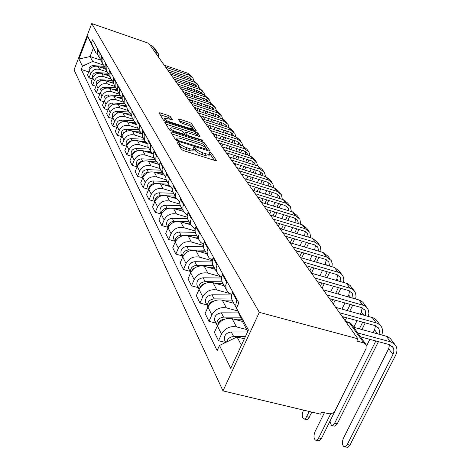 <?xml version="1.0" encoding="UTF-8"?>
<svg xmlns="http://www.w3.org/2000/svg" width="471" height="471" viewBox="0 0 471 471"><rect width="100%" height="100%" fill="white"/><g stroke="black" fill="none" stroke-linecap="round" stroke-linejoin="round"><path stroke-width="0.71" d="M177.903 142.036L176.972 142.118L181.459 149.395L183.655 150.649L215.094 160.564L216.348 160.399L211.373 153.04L209.86 152.186L208.947 152.174L209.813 153.717C209.666 154.482 208.264 154.47 205.603 153.681L203.025 152.863C199.586 151.674 197.272 150.361 196.083 148.924L195.477 147.994L193.964 147.135L193.028 147.123L193.846 148.636C193.681 149.407 192.245 149.395 189.53 148.595L186.916 147.764C183.455 146.563 181.141 145.245 179.987 143.82L179.41 142.89L177.903 142.036M170.508 116.702L168.506 115.578L160.275 112.899L158.963 112.846L163.366 120.04L165.409 121.188L195.053 130.767L196.313 130.808L191.414 123.496L189.407 122.378L179.598 119.187L178.326 119.134L180.346 122.283L182.365 123.42L187.281 125.009C190.514 126.187 192.368 127.317 192.851 128.4L189.454 128.283L169.972 121.983C166.722 120.806 164.874 119.675 164.42 118.604L167.935 118.739L172.474 119.84L170.508 116.702L169.825 118.345L167.823 117.226L160.081 114.712M91.745 23.55L148.765 43.332L357.925 338.796L259.327 312.338L91.745 23.55L74.059 69.891L223.001 390.895L320.616 414.186L321.681 412.037L328.605 413.697C331.431 414.08 333.621 413.008 335.187 410.471L366.055 348.569L366.155 344.719L363.795 342.912L349.488 322.829L348.41 322.158M172.133 132.051L170.832 132.151L175.601 139.887L177.744 141.112L208.606 150.92L209.907 150.932L204.549 142.943L202.442 141.759L172.133 132.051L171.585 133.375M169.348 129.743L164.785 122.342L166.075 122.266L195.783 131.856L197.838 133.01L200.04 136.325L198.768 136.29L186.681 132.404L185.38 132.369L186.81 134.635L188.9 135.813L201.57 139.875L203.072 140.8L171.438 130.926L169.348 129.743M150.19 45.346L152.333 46.087L153.781 47.294L157.968 53.158M357.925 338.796L356.812 341.045L363.795 342.912M259.327 312.338L223.001 390.895M236.825 308.97L235.965 306.521L235.818 304.36L237.119 299.756M242.518 321.446L232.121 318.702C225.609 317.66 220.687 320.039 217.355 325.844L221.511 334.116C224.891 328.246 229.877 325.832 236.466 326.88L246.786 329.576M221.511 334.116L218.526 340.692L225.603 342.499M232.721 291.843L231.797 294.222L231.432 296.948L231.85 299.562L233.068 301.964M217.355 325.844L214.417 332.355L218.526 340.692M231.708 294.563L228.358 292.591L226.239 289.482L225.697 285.338L226.904 281.381M216.071 323.171L208.977 321.316L211.856 314.899C215.123 309.176 219.963 306.839 226.374 307.887L237.714 310.913M222.765 273.934L221.87 276.253L221.529 278.914L221.947 281.475L223.142 283.83M233.793 303.289L222.283 300.186C215.942 299.138 211.161 301.446 207.941 307.11L205.103 313.462L208.977 321.316M221.723 276.883L218.638 274.946L216.495 271.52L216.124 267.94L217.284 264.078M206.893 304.896L199.981 303.059L202.76 296.795C205.915 291.208 210.619 288.941 216.86 289.989L229.348 293.386M213.381 257.054L212.521 259.315L212.197 261.923L212.609 264.425L213.781 266.727M224.225 285.803L213.004 282.724C206.828 281.676 202.183 283.913 199.068 289.441L196.325 295.647L199.981 303.059M212.327 260.192L209.136 257.943L207.464 255.023L207.087 251.526L208.206 247.752M198.226 287.646L191.485 285.82L194.17 279.697C197.231 274.246 201.8 272.044 207.882 273.098L221.717 276.924M204.52 241.117L203.69 243.324L203.384 245.874L203.796 248.323L204.944 250.584M215.182 269.282L204.237 266.233C198.214 265.179 193.699 267.351 190.684 272.75L188.029 278.814L191.485 285.82M203.472 244.414L200.505 242.224L198.927 239.439L198.55 236.012L199.627 232.321M190.025 271.331L183.449 269.518L186.051 263.536C189.012 258.208 193.463 256.071 199.398 257.125L212.25 260.74M196.142 226.045L195.224 228.7L195.071 231.19L195.618 233.551L196.584 235.312M206.622 253.651L195.942 250.625C190.072 249.571 185.674 251.685 182.748 256.96L180.181 262.883L183.449 269.518M195.1 229.477L190.849 224.679L190.472 221.329L191.509 217.72M182.259 255.877L175.842 254.081L178.362 248.229C181.235 243.024 185.568 240.946 191.356 241.994L203.384 245.432M188.206 211.773L187.152 216.319L187.558 218.674L188.665 220.84M198.515 238.832L188.082 235.836C182.354 234.788 178.067 236.842 175.23 242L172.745 247.793L175.842 254.081M187.181 215.318L183.349 211.132L183.054 210.243L182.866 206.922L183.814 203.878M174.894 241.223L168.63 239.439L171.073 233.716C173.858 228.629 178.079 226.604 183.731 227.652L195.059 230.931M180.676 198.238L179.663 202.683L180.063 204.991L181.152 207.116M190.814 224.773L180.623 221.8C175.029 220.758 170.855 222.759 168.1 227.799L165.686 233.469L168.63 239.439M179.675 201.876L176.072 197.844L175.783 196.966L175.589 193.716L176.507 190.737M167.9 227.299L161.777 225.532L164.149 219.933C166.858 214.953 170.973 212.986 176.495 214.028L187.217 217.178M173.528 185.38L172.551 189.736L172.951 191.991L174.017 194.081M183.46 211.397L173.54 208.47C168.07 207.428 163.996 209.377 161.323 214.311L158.98 219.857L161.777 225.532M172.551 189.095L169.16 185.209L168.871 184.355L168.624 181.629L169.566 178.25M161.247 214.058L155.259 212.309L157.561 206.828C160.199 201.953 164.214 200.04 169.607 201.076L179.828 204.108M166.734 173.151L165.786 177.42L166.181 179.634L167.229 181.682M176.46 198.668L166.799 195.783C161.453 194.747 157.479 196.648 154.877 201.476L152.598 206.91L155.259 212.309M165.78 176.931L162.295 172.345L162.095 169.224L162.96 166.363M154.888 201.447L149.06 199.722L151.297 194.352C153.858 189.583 157.779 187.711 163.054 188.741L172.857 191.685M160.258 161.506L159.345 165.686L159.734 167.859L160.764 169.872M169.86 186.563L160.375 183.696C155.147 182.671 151.268 184.52 148.73 189.254L146.522 194.576L149.06 199.722M159.339 165.345L156.031 160.905L155.824 157.844L156.66 155.041M148.683 189.377L143.143 187.717L145.321 182.46C147.817 177.785 151.644 175.96 156.808 176.984L166.257 179.857M154.088 150.408L153.205 154.506L153.593 156.637L154.6 158.615M163.637 175.041L154.252 172.174C149.136 171.156 145.345 172.963 142.878 177.591L140.723 182.807L143.143 187.717M153.199 154.288L150.32 150.797L150.655 144.238M142.766 177.861L137.503 176.266L139.622 171.108C142.054 166.528 145.792 164.75 150.85 165.768L160.063 168.594M148.2 139.816L147.87 146.322L148.718 147.87M157.785 164.067L148.406 161.17C143.396 160.158 139.693 161.924 137.285 166.463L135.189 171.579L137.503 176.266M147.335 143.726L144.609 140.358L144.921 133.923M137.126 166.858L132.11 165.327L134.17 160.27C136.543 155.783 140.205 154.041 145.15 155.047L154.182 157.85M142.572 129.702L142.266 136.084L143.096 137.603M152.31 153.611L142.819 150.661C137.915 149.654 134.288 151.374 131.939 155.83L129.902 160.841L132.11 165.327M141.742 133.634L139.145 130.379L139.44 124.067M131.733 156.337L126.952 154.865L128.966 149.902C131.279 145.504 134.859 143.802 139.704 144.803L148.553 147.57M137.191 120.023L136.902 126.287L137.72 127.782M147.252 143.667L137.473 140.599C132.669 139.604 129.119 141.288 126.829 145.651L124.839 150.573L126.952 154.865M136.39 123.979L133.917 120.829L134.194 114.63M126.581 146.269L122.018 144.85L123.979 139.981C126.24 135.66 129.743 133.999 134.494 134.994L143.166 137.726M132.045 110.762L131.768 116.914L132.575 118.38M141.759 133.947L132.357 130.967C127.647 129.978 124.173 131.627 121.936 135.907L119.993 140.741L122.018 144.85M131.268 114.73L128.907 111.68L129.172 105.592M121.648 136.619L117.291 135.254L119.204 130.473C121.412 126.234 124.844 124.609 129.501 125.598L138.003 128.3M127.111 101.883L126.852 107.924L127.641 109.366M136.455 124.609L127.447 121.736C122.831 120.753 119.428 122.366 117.244 126.569L115.348 131.315L117.291 135.254M126.363 105.857L124.109 102.913L124.356 96.932M116.926 127.37L112.757 126.051L114.624 121.359C116.779 117.197 120.14 115.607 124.709 116.584L133.052 119.257M122.378 93.37L122.136 99.31L122.913 100.723M131.397 115.66L122.743 112.881C118.209 111.91 114.877 113.487 112.746 117.615L110.891 122.272L112.757 126.051M121.659 97.35L119.499 94.494L119.734 88.619M112.392 118.492L108.401 117.22L110.232 112.61C112.339 108.524 115.63 106.964 120.117 107.936L128.3 110.573M117.832 85.204L117.609 91.038L118.368 92.428M126.569 107.082L118.227 104.379C113.776 103.414 110.508 104.956 108.424 109.013L106.617 113.588L108.401 117.22M117.144 89.178L115.077 86.411L115.295 80.635M108.047 109.961L104.221 108.736L106.004 104.203C108.071 100.193 111.297 98.663 115.701 99.622L123.738 102.236M113.47 77.356L113.258 83.09L114.006 84.462M121.965 98.839L113.882 96.208C109.519 95.254 106.316 96.767 104.274 100.747L102.501 105.245L104.221 108.736M112.804 81.33L110.82 78.645L111.032 72.964M103.873 101.76L100.205 100.576L101.948 96.125C103.967 92.181 107.135 90.685 111.456 91.639L119.351 94.218M109.272 69.808L109.072 75.448L109.814 76.797M117.562 90.927L109.708 88.348C105.422 87.406 102.278 88.889 100.276 92.799L98.551 97.22L100.205 100.576M108.636 73.776L106.734 71.174L106.929 65.587M99.858 93.876L96.337 92.728L98.045 88.354C100.017 84.48 103.131 83.008 107.37 83.956L115.112 86.499M105.239 62.549L105.051 68.095L105.775 69.425M113.387 83.332L105.687 80.788C101.477 79.852 98.392 81.306 96.437 85.151L94.742 89.496L96.337 92.728M104.627 66.505L102.796 63.979L102.978 58.486M95.996 86.281L92.61 85.174L94.282 80.871C96.219 77.061 99.269 75.619 103.437 76.555L111.009 79.063M101.353 55.56L101.171 61.018L101.889 62.325M109.384 76.019L101.818 73.505C97.685 72.575 94.653 74.006 92.734 77.786L91.08 82.06L92.61 85.174M100.765 59.505L99.004 57.05L99.175 51.645M92.281 78.963L89.025 77.898L90.662 73.659C92.557 69.914 95.554 68.501 99.652 69.425L107.082 71.904M97.609 48.825L97.438 54.194L98.145 55.484M105.528 68.972L98.092 66.488C94.023 65.569 91.05 66.97 89.172 70.691L87.547 74.895L89.025 77.898M247.787 331.401L243.342 323.253L236.46 308.169L238.862 302.888L92.604 39.829L91.356 43.091L95.949 52.923L93.329 48.124L90.096 56.538L92.663 61.436L103.326 65.01M244.355 338.832L237.054 336.948L241.399 345.237M236.46 308.169L248.423 330.024L230.719 368.363L219.486 345.461L237.054 336.948M92.663 61.436L82.478 66.228L81.242 69.443L217.137 350.612L219.486 345.461M82.478 66.228L78.94 59.022L87.624 36.279L91.356 43.091M100.894 60.17L90.096 56.538L78.94 59.022M97.156 53.335L95.949 52.923M88.701 71.91L81.242 69.443M93.329 48.124L87.624 36.279M178.344 144.338L179.251 145.574C180.405 147.005 182.713 148.318 186.18 149.525L186.916 147.764M193.705 148.96L193.104 150.379C192.945 151.156 191.503 151.15 188.789 150.349L186.18 149.525M209.672 154.046L209.071 155.448C208.924 156.219 207.517 156.213 204.861 155.424L202.277 154.612C198.844 153.416 196.531 152.104 195.341 150.667L193.675 149.042M214.37 160.334L210.631 154.765L209.642 154.111M206.127 148.065L203.825 144.638L201.723 143.449L171.927 133.929M207.894 150.691L206.322 148.312C205.126 146.911 202.848 145.627 199.492 144.456L181.141 138.598C178.438 137.791 176.996 137.768 176.813 138.527L177.567 139.928L179.068 140.776L207.016 149.389M176.219 139.952L176.095 140.334M165.874 124.109L195.082 133.517L195.783 131.856M198.073 136.066L197.137 134.671L195.082 133.517M184.709 133.964L185.527 135.442M174.035 128.336C171.809 127.665 170.626 127.629 170.473 128.236C170.944 129.36 172.839 130.526 176.172 131.727L183.201 133.982L184.467 133.882L183.095 131.75L181.017 130.585L174.035 128.336M169.866 129.702L169.831 130.173M170.626 119.61L169.825 118.345M163.826 120.058L163.755 120.405M192.545 127.841L190.726 125.127L188.724 124.008L179.522 121.023M194.364 130.549L192.816 128.236M346.856 387.074L321.198 438.931L319.297 440.827L316.118 440.297M324.419 412.69L315.081 431.524C313.545 435.504 313.657 438.371 315.411 440.138L317.077 439.949L318.478 438.307L330.719 413.738M245.426 336.518L233.651 336.541C229.966 336.865 227.628 338.684 226.645 341.993M247.534 331.943L231.273 331.961C226.168 332.803 223.908 335.452 224.49 339.915L224.985 340.898M244.414 338.702L243.86 338.702M232.745 339.038L230.555 340.097M357.76 332.968L390.995 341.964L393.992 343.6L395.817 345.755C397.359 348.622 397.312 351.766 395.658 355.187L349.741 445.495L347.798 447.362L344.666 446.838M389.594 344.69L388.663 348.687L343.477 438.112C341.94 442.051 342.093 444.901 343.93 446.673L345.649 446.502L347.28 444.506L392.967 354.469L393.827 351.866L393.78 349.317L393.091 347.492L389.128 344.548L360.533 336.847M353.692 327.268L387.615 336.612L390.353 338.531L394.627 344.189M311.914 412.113L308.058 419.096L306.868 419.643L304.195 419.019M303.554 410.117L303.318 410.606C301.834 414.456 301.917 417.212 303.565 418.872L304.684 418.913L305.873 417.989L309.259 411.477M240.575 317.183L223.584 317.142C218.585 317.954 216.377 320.551 216.966 324.943L217.378 325.797M238.614 312.891L221.341 312.832C216.377 313.633 214.187 316.218 214.776 320.58L215.259 321.546M241.505 319.232L234.075 319.22M224.626 319.203C220.764 319.591 218.479 321.54 217.761 325.037M231.691 298.991L214.093 298.873C209.236 299.644 207.099 302.176 207.682 306.468L207.958 307.08M231.62 294.952L211.985 294.805C207.158 295.57 205.032 298.084 205.615 302.358L206.092 303.306M232.497 300.916L224.82 300.869M214.511 300.834C211.244 301.363 209.23 303.106 208.47 306.079M378.437 341.669L337.036 424.241L334.916 426.167L332.055 425.584M330 421.304L331.401 425.431L333.056 425.231L334.434 423.623L375.811 340.963M379.12 334.186L379.561 331.154L378.937 328.776L374.875 325.52L342.164 316.536M339.467 312.726L376.676 322.994L379.608 324.607L381.392 326.727C382.752 329.188 382.876 331.914 381.769 334.905M335.67 307.357L373.073 317.778L376.194 319.856L380.227 325.184M366.544 345.967L369.841 339.356M373.22 332.579L374.61 329.788L375.487 325.714M365.726 315.688L365.213 310.407L361.416 307.557L329.488 298.626M326.839 294.887L364.483 305.655L366.997 307.657L368.452 310.242L368.893 313.533L368.322 316.412M323.253 289.818L359.767 300.174L362.829 302.217L366.632 307.257M365.237 322.87L361.952 329.512M353.78 327.292L357.059 320.627M360.238 314.169L361.334 311.937L362.158 307.804M359.385 328.817L362.67 322.164M222.065 281.805L205.144 281.629C200.416 282.365 198.344 284.837 198.927 289.041L199.08 289.412M221.564 277.996L203.148 277.784C198.45 278.514 196.389 280.969 196.972 285.155L197.437 286.08M223.036 283.63L216.048 283.56M204.932 283.56C202.247 284.172 200.516 285.709 199.745 288.158M213.145 265.567L196.678 265.332C192.074 266.033 190.06 268.446 190.643 272.562L190.702 272.709M212.197 261.958L194.794 261.693C190.213 262.394 188.217 264.79 188.8 268.888L189.254 269.795M214.093 267.293L207.729 267.204M195.83 267.293L193.181 268.747L191.55 271.161M204.726 250.189L188.671 249.901C184.226 250.554 182.259 252.886 182.777 256.889L181.506 254.369M203.448 246.763L186.881 246.457C182.418 247.122 180.475 249.465 181.052 253.475M205.621 251.826L199.816 251.72M187.122 251.997L183.873 254.994M353.026 298.22L352.414 293.386L348.699 290.578L317.507 281.705M314.911 278.037L351.678 288.729L354.139 290.695L355.552 293.168L356.029 296.247L355.587 298.944M311.519 273.245L347.192 283.524L350.188 285.538L353.786 290.301M352.732 305.126L349.735 311.254M346.568 317.742L345.119 320.704M341.952 309.1L344.943 302.947M347.939 296.783L348.775 295.058L349.541 290.878M343.436 318.331L344.06 317.054M347.227 310.56L350.224 304.425M340.986 281.693L340.298 277.266L336.653 274.499L306.174 265.697M303.624 262.094L339.556 272.697L341.675 274.31L343.159 276.559L343.824 279.385L343.506 282.417M300.416 257.555L334.404 267.451L339.255 271.131L341.622 274.252M340.863 288.346L338.131 294.016M335.14 300.204L333.456 303.695M330.701 291.92L333.433 286.233M336.265 280.339L336.877 279.062L337.589 274.846M331.649 301.681L332.691 299.521M335.676 293.321L338.413 287.651M329.547 266.033L328.805 261.982L325.231 259.256L295.435 250.525M292.933 246.987L326.391 256.825L331.172 260.463L332.196 263.454L332.031 266.757M289.883 242.683L323.124 252.491L327.881 256.118L330.083 259.032M329.594 272.462L327.086 277.707M324.266 283.624L322.093 288.181M319.992 275.67L322.488 270.407M325.173 264.761L326.25 259.651M320.604 285.603L321.87 282.947M324.69 277.019L327.192 271.767M196.743 235.606L181.076 235.27C176.866 235.841 174.935 238.043 175.283 241.888M195.253 232.35L179.374 232.003C175.024 232.645 173.134 234.929 173.711 238.862L174.152 239.739M197.596 237.154L192.298 237.048M178.686 237.69L176.784 239.48M318.667 251.178L317.89 247.469L314.392 244.785L285.243 236.13M282.788 232.656L315.511 242.4L320.203 245.992L321.122 251.903M279.892 228.565L312.408 238.291L317.071 241.858L319.132 244.579M318.873 257.396L316.577 262.259M313.898 267.928L311.443 273.133M306.815 266.598L307.11 265.968M309.783 260.28L312.073 255.4M314.622 249.983L315.476 245.214M309.847 270.878L311.555 267.251M314.228 261.576L316.524 256.707M189.165 221.759L179.286 221.517M177.031 221.464L173.864 221.382C169.878 221.876 167.982 223.96 168.171 227.634M187.552 218.662L172.251 218.279C168.006 218.891 166.163 221.129 166.74 224.985L167.17 225.845M189.972 223.23L185.132 223.119M308.305 237.06L307.516 233.669L304.083 231.025L275.564 222.453M273.145 219.039L305.167 228.694L309.771 232.227L310.736 237.79M270.395 215.147L302.217 224.779L306.792 228.294L308.717 230.837M308.67 243.083L306.556 247.605M304.013 253.039L301.728 257.937M296.93 252.368L297.507 251.131M300.045 245.679L302.152 241.152M304.572 235.947L305.226 231.491M299.744 256.607L301.723 252.368M304.26 246.928L306.368 242.4M181.959 208.588L173.093 208.347M169.124 208.241L167.011 208.182C163.237 208.606 161.37 210.572 161.423 214.081M180.346 205.644L165.474 205.226C161.329 205.815 159.539 207.999 160.105 211.785L160.529 212.627M182.724 209.995L178.303 209.878M298.431 223.637L297.643 220.534L294.275 217.932L266.668 209.536M263.972 206.08L295.323 215.641L299.839 219.121L300.839 224.361M261.352 202.383L292.515 211.915L297.001 215.377L298.802 217.761M298.938 229.477L296.995 233.681M294.575 238.903L292.473 243.448M287.457 238.944L288.329 237.048M290.742 231.809L292.685 227.599M290.224 242.783L292.326 238.232M294.746 233.01L296.689 228.8M294.987 222.595L295.464 218.432M175.094 196.06L166.887 195.806M161.924 195.659L160.487 195.618C156.914 195.983 155.083 197.838 155.006 201.176M173.558 193.251L159.021 192.798C154.971 193.369 153.228 195.506 153.787 199.215L154.205 200.045M175.83 197.396L171.791 197.272M289.011 210.843L288.228 208.011L284.926 205.45L257.996 197.166M255.241 193.74L285.944 203.207L290.371 206.634L291.396 211.573M252.739 190.213L283.259 199.651L287.663 203.06L289.359 205.291M289.653 216.525L287.858 220.434M285.556 225.456L283.619 229.683M278.32 226.351L279.556 223.648M281.852 218.615L283.642 214.694M281.417 229.024L283.354 224.797M285.656 219.769L287.445 215.853M285.832 209.872L286.156 205.98M168.559 184.108L160.905 183.861M155.195 183.672L154.27 183.643C150.885 183.949 149.095 185.692 148.901 188.871M167.093 181.435L152.875 180.958C148.913 181.5 147.211 183.596 147.77 187.234L148.177 188.047M169.23 185.386L165.562 185.262M280.015 198.65L279.244 196.066L276 193.54L249.559 185.327M246.91 181.971L276.995 191.344L281.34 194.717L282.376 199.38M244.526 178.609L274.434 187.947L278.755 191.308L280.339 193.398M280.781 204.173L279.126 207.817M276.93 212.656L275.146 216.589M269.683 214.146L271.155 210.896M273.345 206.051L274.999 202.395M272.986 215.936L274.77 211.997M276.966 207.158L278.62 203.507M277.078 197.738L277.272 194.099M162.318 172.71L155.183 172.457M148.848 172.233L148.336 172.215C145.139 172.474 143.39 174.111 143.084 177.125M160.917 170.155L147.005 169.654C143.131 170.178 141.471 172.227 142.024 175.801L142.425 176.601M162.919 173.929L159.61 173.811M271.414 187.005L270.666 184.65L267.481 182.165L241.423 173.993M238.956 170.738L268.446 180.01L272.715 183.337L273.757 187.735M236.678 167.523L265.997 176.766L270.242 180.075L271.732 182.036M272.303 192.392L270.772 195.789M268.67 200.452L267.022 204.114M261.458 202.412L263.106 198.738M265.202 194.07L266.733 190.661M264.902 203.466L266.551 199.798M268.653 195.135L270.183 191.732M268.694 186.157L268.782 182.754M156.343 161.824L149.696 161.571M142.837 161.312L142.672 161.306C139.651 161.518 137.944 163.048 137.538 165.898M155.018 159.381L141.4 158.857C137.609 159.363 135.984 161.37 136.537 164.879L136.931 165.662M156.949 162.984L153.911 162.872M263.183 175.877L262.465 173.74L259.333 171.291L233.598 163.143M231.355 160.005L260.275 169.177L264.466 172.451L265.509 176.613M229.177 156.925L257.931 166.075L262.1 169.33L263.495 171.173M264.184 181.129L262.765 184.302M260.757 188.806L259.227 192.221M253.869 190.561L255.388 187.134M257.396 182.63L258.815 179.445M257.154 191.579L258.679 188.159M260.687 183.655L262.106 180.481M260.663 175.082L260.663 171.897M150.596 151.409L144.432 151.162M149.378 149.071L136.037 148.53C132.327 149.019 130.744 150.985 131.291 154.435L131.674 155.206M137.126 150.867C134.341 151.103 132.716 152.533 132.251 155.159M151.297 152.527L148.453 152.41M255.3 165.239L254.611 163.296L251.538 160.882L226.268 152.816M224.084 149.731L252.45 158.809L256.571 162.036L257.608 165.969M222 146.787L250.207 155.836L254.305 159.045L255.618 160.776M256.407 170.361L255.094 173.328M253.168 177.673L251.75 180.864M246.574 179.245L247.987 176.054M249.913 171.697L251.226 168.724M249.712 180.228L251.125 177.037M253.051 172.686L254.369 169.719M252.962 164.491L252.886 161.512M145.15 141.447L139.381 141.2M143.979 139.21L130.909 138.645C127.27 139.116 125.722 141.047 126.263 144.438L126.646 145.192M131.65 140.888C129.178 141.206 127.694 142.53 127.199 144.868M145.951 142.519L143.219 142.401M247.746 155.047L247.087 153.287L244.066 150.908L219.274 142.931M217.125 139.899L244.955 148.877L249.006 152.051L250.036 155.777M215.129 137.079L242.806 146.028L246.833 149.189L248.07 150.814M248.953 160.058L247.728 162.831M245.88 167.034L244.573 170.013M242.647 174.376L242.224 175.353M239.568 168.435L240.875 165.451M242.724 161.235L243.943 158.456M242.571 169.383L243.878 166.398M245.727 162.189L246.945 159.416M245.574 154.347L245.438 151.562M139.981 131.898L134.529 131.656M138.804 129.755L125.992 129.178C122.425 129.631 120.912 131.527 121.447 134.853L121.824 135.601M126.399 131.35L123.761 132.539L122.372 134.994M140.882 132.934L138.197 132.816M240.493 145.28L239.874 143.69L236.907 141.347L212.562 133.458M210.619 130.526L237.773 139.351L241.753 142.483L242.771 146.016M208.535 127.771L235.712 136.619L239.668 139.734L240.828 141.265M241.794 150.178L240.663 152.775M238.885 156.843L237.667 159.628M235.824 163.849L235.159 165.374M232.833 158.091L234.046 155.3M235.818 151.22L236.954 148.618M235.7 159.004L236.919 156.213M238.697 152.145L239.827 149.548M238.473 144.626L238.291 142.018M135.065 122.748L129.866 122.507M133.835 120.688L121.277 120.093C117.785 120.535 116.302 122.395 116.832 125.669L117.202 126.399M121.341 122.224L119.045 123.367L117.762 125.516M136.095 123.755L133.375 123.626M233.534 135.907L232.951 134.482L230.031 132.174L206.133 124.373M204.379 121.542L230.878 130.214L234.793 133.299L235.794 136.643M202.212 118.839L228.9 127.588L232.792 130.661L233.881 132.098M234.923 140.705L233.869 143.137M232.156 147.082L231.025 149.684M229.253 153.77L228.376 155.795M226.345 148.182L227.475 145.574M229.183 141.624L230.237 139.186M227.016 153.876L227.328 153.157M229.1 149.066L230.225 146.457M231.938 142.513L232.992 140.081M231.655 135.295L231.426 132.863M130.402 113.97L125.38 113.729M129.036 111.98L116.749 111.38C113.323 111.804 111.874 113.629 112.404 116.849L112.763 117.567L112.404 116.849M116.472 113.493L113.358 116.402M131.285 114.93L128.736 114.806M226.845 126.911L226.304 125.639L223.431 123.361L199.951 115.648M198.267 112.869L224.255 121.436L228.105 124.479L229.089 127.653M196.142 110.261L222.353 118.91L226.186 121.942L227.21 123.296M228.317 131.615L227.334 133.888M225.686 137.715L224.638 140.152M222.93 144.108L221.865 146.593M220.104 138.686L221.152 136.243M222.801 132.416L223.778 130.131M220.522 144.697L221.034 143.502M222.742 139.54L223.79 137.096M225.438 133.275L226.416 130.997M225.097 126.34L224.838 124.067M125.975 105.545L121.059 105.292M124.438 103.62L112.404 103.002C109.042 103.42 107.624 105.21 108.142 108.377L108.436 108.978L108.142 108.377M111.774 105.139L109.154 107.612M126.434 106.446L124.273 106.334M220.41 118.268L219.91 117.138L217.084 114.895L194.017 107.258M192.333 104.521L217.89 112.999L221.682 115.996L222.642 119.016M190.308 102.013L216.059 110.573L219.833 113.558L220.799 114.836M221.959 122.878L221.046 125.015M219.457 128.724L218.479 131.009M216.837 134.847L215.789 137.296M214.087 129.578L215.064 127.288M216.648 123.573L217.561 121.436M214.276 135.878L214.976 134.241M216.619 130.402L217.596 128.112M219.18 124.403L220.092 122.266M218.785 117.732L218.503 115.607M121.665 97.438L116.896 97.191M120.052 95.578L108.224 94.954C104.927 95.36 103.538 97.114 104.05 100.229L106.004 104.203M107.205 97.161L105.157 99.128M121.812 98.292L119.981 98.198M214.217 109.961L213.763 108.96L210.979 106.746L188.312 99.198M186.593 96.478L211.767 104.88L215.494 107.841L216.442 110.709M184.691 94.082L210.007 102.548L214.629 106.693M215.842 114.482L214.994 116.484M213.457 120.087L212.551 122.224M210.967 125.951L209.989 128.242M206.539 124.95L206.704 124.556M208.288 120.829L209.195 118.686M210.725 115.071L211.579 113.069M208.27 127.388L209.136 125.351M210.72 121.624L211.626 119.481M213.157 115.878L214.011 113.876M212.704 109.455L212.403 107.47M117.202 89.625L112.881 89.39M115.872 87.847L104.203 87.212C100.965 87.6 99.605 89.331 100.117 92.393L100.288 92.781M102.731 89.578L101.4 90.868M117.397 90.45L115.848 90.361M208.253 101.96L207.841 101.082L205.103 98.898L182.819 91.439M181.041 88.736L205.874 97.067L209.542 99.987L210.466 102.719M179.286 86.452L204.179 94.818L208.688 98.857M209.948 106.399L209.159 108.277M207.676 111.78L206.828 113.788M205.297 117.403L204.39 119.552M200.817 116.867L201.164 116.043M202.689 112.422L203.537 110.408M205.015 106.899L205.809 105.021M202.589 118.963L203.501 116.808M205.026 113.193L205.874 111.185M207.352 107.676L208.147 105.798M206.846 101.489L206.528 99.64M112.946 82.107L109.013 81.883M111.874 80.406L100.335 79.758C97.156 80.135 95.819 81.83 96.325 84.851L96.443 85.133M113.181 82.902L111.862 82.825M202.506 94.259L199.445 91.345L177.526 83.962M175.683 81.265L200.199 89.543L203.808 92.422L204.714 95.024M174.082 79.099L198.562 87.376L202.966 91.309M204.267 98.622L203.531 100.382M202.1 103.785L201.305 105.669M199.834 109.184L198.986 111.197M195.3 109.072L195.812 107.853M197.29 104.332L198.079 102.448M199.51 99.04L200.246 97.273M197.214 110.614L198.061 108.595M199.533 105.08L200.328 103.196M201.759 99.787L202.495 98.027M201.199 93.817L200.87 92.092M108.866 74.86L105.28 74.653M108.059 73.235L96.602 72.569C93.482 72.94 92.169 74.612 92.669 77.58L92.746 77.762M109.172 75.631L108.018 75.566M196.966 86.835L193.987 84.062L172.427 76.761M170.526 74.077L194.723 82.284L198.279 85.127L199.162 87.612M169.065 72.016L193.145 80.2L197.449 84.026M198.786 91.121L198.103 92.775M196.713 96.09L195.977 97.856M194.552 101.277L193.758 103.161M189.984 101.559L190.643 99.976M192.068 96.549L192.81 94.783M194.193 91.462L194.882 89.808M192.015 102.584L192.804 100.694M194.235 97.273L194.97 95.507M196.354 92.192L197.037 90.532M195.748 86.423L195.418 84.815M104.962 67.877L101.671 67.683M104.415 66.323L93.005 65.646C89.937 66.005 88.654 67.647 89.149 70.573L89.149 70.573M105.339 68.625L104.303 68.566M191.615 79.676L188.724 77.032L167.511 69.814M165.639 67.17L189.448 75.289L192.945 78.092L193.811 80.459M164.291 65.198L187.923 73.27L192.127 77.009M193.493 83.891L192.857 85.445M191.514 88.678L190.826 90.332M189.448 93.658L188.712 95.43M184.915 94.159L185.645 92.387M187.028 89.054L187.717 87.394M189.054 84.162L189.701 82.608M186.993 94.854L187.729 93.081M189.112 89.755L189.801 88.095M191.144 84.868L191.768 83.308M190.484 79.293L190.154 77.797M92.734 77.786L94.282 80.871M96.437 85.151L98.045 88.354M100.276 92.799L101.948 96.125M108.424 109.013L110.232 112.61M112.746 117.615L114.624 121.359M117.244 126.569L119.204 130.473M121.936 135.907L123.979 139.981M126.829 145.651L128.966 149.902M131.939 155.83L134.17 160.27M137.285 166.463L139.622 171.108M142.878 177.591L145.321 182.46M148.73 189.254L151.297 194.352M154.877 201.476L157.561 206.828M161.323 214.311L164.149 219.933M168.1 227.799L171.073 233.716M175.23 242L178.362 248.229M182.748 256.96L186.051 263.536M190.684 272.75L194.17 279.697M199.068 289.441L202.76 296.795M207.941 307.11L211.856 314.899M89.172 70.691L90.662 73.659M98.092 66.488L99.652 69.425M101.818 73.505L103.437 76.555M101.159 56.055L102.784 58.987M105.687 80.788L107.37 83.956M105.039 63.055L106.729 66.099M109.708 88.348L111.456 91.639M109.072 70.326L110.826 73.482M113.882 96.208L115.701 99.622M113.264 77.88L115.089 81.165M118.227 104.379L120.117 107.936M117.62 85.734L119.522 89.154M122.743 112.881L124.709 116.584M122.16 93.917L124.138 97.479M127.447 121.736L129.501 125.598M126.887 102.437L128.948 106.152M132.357 130.967L134.494 134.994M131.815 111.321L133.964 115.201M137.473 140.599L139.704 144.803M136.961 120.6L139.204 124.644M142.819 150.661L145.15 155.047M142.336 130.284L144.679 134.518M148.406 161.17L150.85 165.768M147.953 140.417L150.408 144.844M154.252 172.174L156.808 176.984M153.834 151.02L156.407 155.654M160.375 183.696L163.054 188.741M159.999 162.13L162.695 166.993M166.799 195.783L169.607 201.076M166.463 173.787L169.295 178.892M173.54 208.47L176.495 214.028M173.257 186.027L176.231 191.391M180.623 221.8L183.731 227.652M180.399 198.897L183.531 204.544M188.082 235.836L191.356 241.994M187.911 212.45L191.214 218.403M195.942 250.625L199.398 257.125M195.842 226.739L199.327 233.021M204.237 266.233L207.882 273.098M204.208 241.829L207.894 248.47M213.004 282.724L216.86 289.989M213.063 257.784L216.96 264.814M222.283 300.186L226.374 307.887M222.436 274.681L226.569 282.135M232.121 318.702L236.466 326.88M232.38 292.609L236.772 300.527M97.42 49.314L98.987 52.14M345.932 321.858L349.488 322.829L351.79 324.607L365.626 343.983M154.659 51.663L156.843 52.416L152.333 46.087M156.772 54.648L156.843 52.416L158.309 53.641L158.503 56.202L157.985 56.361M179.251 145.574L179.987 143.82M188.789 150.349L189.53 148.595M194.735 149.731L195.477 147.994M195.341 150.667L196.083 148.924M202.277 154.612L203.025 152.863M204.861 155.424L205.603 153.681M210.631 154.765L211.373 153.04M216.201 160.735L216.348 160.399M178.674 144.644L179.41 142.89M201.723 143.449L202.442 141.759M203.825 144.638L204.549 142.943M209.713 151.097L209.842 150.779M177.161 140.894L177.567 139.928M178.792 141.441L179.068 140.776M205.827 150.037L206.104 149.378M176.337 140.488L176.972 138.963M165.539 123.561L166.075 122.266M197.137 134.671L197.838 133.01M184.72 134.188L185.427 132.504M186.357 135.713L186.81 134.635M188.635 136.443L188.9 135.813M201.305 140.499L201.57 139.875M175.907 132.357L176.172 131.727M182.936 134.612L183.201 133.982M169.725 122.584L169.972 121.983M189.207 128.883L189.454 128.283M179.104 120.376L179.598 119.187M188.724 124.008L189.407 122.378M190.726 125.127L191.414 123.496M159.751 114.176L160.275 112.899M167.823 117.226L168.506 115.578M318.679 437.924L321.399 438.548M233.651 336.541L231.273 331.961M347.28 444.506L349.947 445.119M386.202 336.111L390.506 341.822M388.663 348.687L392.967 354.469M306.715 416.647L309.37 417.277M223.584 317.142L221.341 312.832M214.093 298.873L211.985 294.805M334.634 423.252L337.236 423.871M372.137 317.466L376.199 322.853M374.61 329.788L377.565 333.762M358.855 299.862L362.694 304.955M361.334 311.937L363.706 315.128M205.144 281.629L203.148 277.784M196.678 265.332L194.794 261.693M188.671 249.901L186.881 246.457M346.297 283.218L349.929 288.034M348.775 295.058L350.624 297.542M334.404 267.451L337.848 272.014M336.877 279.062L338.255 280.91M323.124 252.491L326.391 256.825M325.591 263.884L326.544 265.161M181.076 235.27L179.374 232.003M312.408 238.291L315.511 242.4M314.863 249.465L315.435 250.225M173.864 221.382L172.251 218.279M302.217 224.779L305.167 228.694M304.666 235.747L304.884 236.042M167.011 208.182L165.474 205.226M292.515 211.915L295.323 215.641M160.487 195.618L159.021 192.798M283.259 199.651L285.944 203.207M154.27 183.643L152.875 180.958M274.434 187.947L276.995 191.344M148.336 172.215L147.005 169.654M265.997 176.766L268.446 180.01M142.672 161.306L141.4 158.857M257.931 166.075L260.275 169.177M137.232 150.826L136.037 148.53M250.207 155.836L252.45 158.809M132.004 140.752L130.909 138.645M242.806 146.028L244.955 148.877M126.993 131.109L125.992 129.178M235.712 136.619L237.773 139.351M122.195 121.865L121.277 120.093M228.9 127.588L230.878 130.214M117.591 112.999L116.749 111.38M222.353 118.91L224.255 121.436M113.17 104.485L112.404 103.002M216.059 110.573L217.89 112.999M108.925 96.302L108.224 94.954M210.007 102.548L211.767 104.88M104.839 88.436L104.203 87.212M204.179 94.818L205.874 97.067M100.906 80.865L100.335 79.758M198.562 87.376L200.199 89.543M202.147 97.909L202.4 98.251M97.126 73.576L96.602 72.569M193.145 80.2L194.723 82.284M196.537 90.367L196.907 90.868M93.476 66.552L93.005 65.646M187.923 73.27L189.448 75.289M191.126 83.09L191.609 83.738M334.439 305.62L332.408 302.753M321.722 287.657L319.75 284.873M309.724 270.701L307.804 267.999M298.379 254.681L296.518 252.056M287.646 239.515L285.832 236.96M277.466 225.138L275.7 222.648M267.805 211.491L266.086 209.059M258.62 198.521L256.942 196.148M249.883 186.175L248.241 183.855M241.552 174.405L239.951 172.145M233.604 163.184L232.038 160.97M226.015 152.463L224.484 150.296M218.762 142.213L217.261 140.093M211.82 132.41L210.349 130.332M205.168 123.013L203.731 120.982M198.797 114.006L197.384 112.016M192.68 105.369L191.291 103.408M186.804 97.067L185.444 95.148M181.158 89.09L179.822 87.206M175.724 81.418L174.417 79.57M170.496 74.029L169.207 72.216M165.462 66.917L164.196 65.133M160.605 60.058L159.363 58.304M97.438 54.194L99.004 57.05M232.026 300.056L236.401 308.052M222.118 281.958L226.239 289.482M212.78 264.896L216.666 271.997M203.961 248.788L207.634 255.494M195.618 233.551L199.092 239.898M187.717 219.115L191.008 225.132M180.222 205.427L183.349 211.132M173.104 192.421L176.072 197.844M166.334 180.052L169.16 185.209M159.887 168.271L162.577 173.187M153.74 157.043L156.301 161.73M147.87 146.322L150.32 150.797M142.266 136.084L144.609 140.358M136.902 126.287L139.145 130.379M131.768 116.914L133.917 120.829M126.852 107.924L128.907 111.68M122.136 99.31L124.109 102.913M117.609 91.038L119.499 94.494M113.258 83.09L115.077 86.411M109.072 75.448L110.82 78.645M105.051 68.095L106.734 71.174M101.171 61.018L102.796 63.979M345.608 321.393L348.881 322.294L351.401 324.03M158.468 56.284L158.274 56.767M206.634 150.29L206.987 149.46M176.089 140.264L176.813 138.527M184.673 134.058L185.38 132.369M169.766 129.937L170.473 128.236M184.108 134.989L184.479 134.105M163.731 120.27L164.42 118.604M192.239 129.861L192.757 128.624M225.75 342.423L224.49 339.915M392.213 346.326L393.091 347.492M216.966 324.943L214.776 320.58M207.682 306.468L205.615 302.358M377.889 327.268L378.749 328.417M364.366 309.282L365.213 310.407M198.927 289.041L196.972 285.155M190.643 272.562L188.8 268.888M351.584 292.279L352.414 293.386M339.479 276.183L340.298 277.266M327.999 260.916L328.805 261.982M175.259 241.941L173.711 238.862M317.101 246.421L317.89 247.469M168.123 227.74L166.74 224.985M306.745 232.639L307.516 233.669M161.347 214.252L160.105 211.785M296.877 219.515L297.643 220.534M154.9 201.423L153.787 199.215M287.481 207.01L288.228 208.011M148.754 189.195L147.77 187.234M278.508 195.082L279.244 196.066M142.896 177.538L142.024 175.801M269.942 183.684L270.666 184.65M137.308 166.41L136.537 164.879M261.746 172.786L262.465 173.74M131.962 155.777L131.291 154.435M253.91 162.36L254.611 163.296M126.852 145.604L126.263 144.438M246.398 152.369L247.087 153.287M121.954 135.86L121.447 134.853M239.191 142.79L239.874 143.69M117.261 126.522L116.832 125.669M232.28 133.593L232.951 134.482M225.644 124.762L226.304 125.639M219.262 116.272L219.91 117.138M104.291 100.7L104.05 100.229M213.122 108.106L213.763 108.96M100.294 92.758L100.117 92.393M207.211 100.246L207.841 101.082M201.517 92.669L202.136 93.499M196.024 85.369L196.643 86.187M190.731 78.327L191.338 79.128"/></g></svg>
